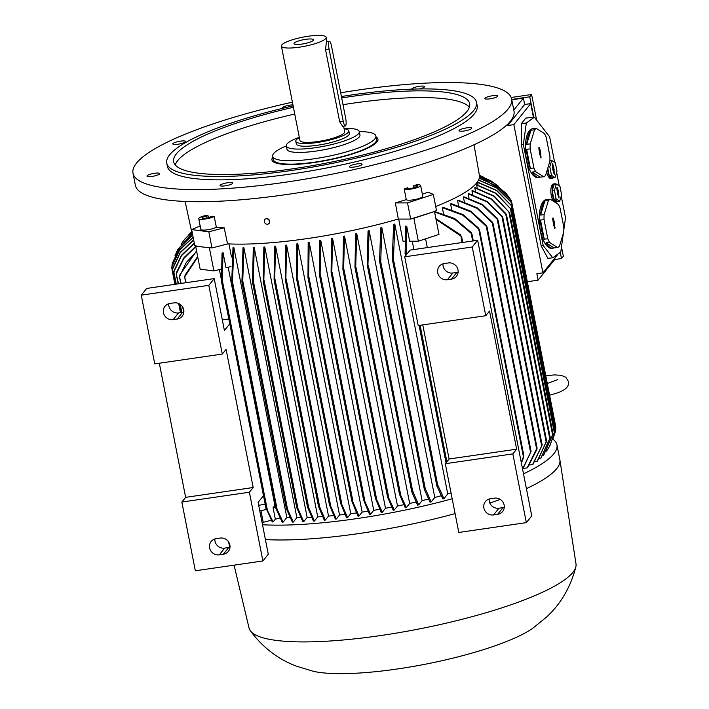 <?xml version="1.0" encoding="UTF-8"?>
<svg xmlns="http://www.w3.org/2000/svg" width="709" height="709" viewBox="0 0 709 709"><rect width="100%" height="100%" fill="white"/><g stroke="black" fill="none" stroke-linecap="round" stroke-linejoin="round"><path stroke-width="1.06" d="M191.785 232.224L184.198 239.846L181.132 244.197M191.66 231.754L188.213 235.335M184.703 239.217L191.767 232.153M177.755 249.621L192.166 233.208M192.219 233.323L177.472 250.144L174.928 255.878M172.473 262.968L180.139 246.776L192.662 234.892M192.697 235.069L179.794 247.414L172.296 263.642L171.924 266.469M172.057 265.937L179.811 249.533L193.105 237.152M193.149 237.373L179.696 249.949L171.941 266.646L172.411 269.057M172.509 268.658L180.316 252.253L193.637 239.855M193.69 240.121L180.201 252.767L172.429 269.544L175.318 284.265M173.927 270.98L181.539 255.16L194.266 243.054M194.328 243.364L181.433 255.772L173.882 272.017L176.257 284.132M176.55 272.336L183.923 257.739L195.675 246.377M195.746 246.741L183.844 258.43L176.231 274.011L178.544 283.795M179.785 275.039L196.57 250.906M196.65 251.358L186.245 262.525L179.483 276.811L181.167 283.414M184.96 275.26L197.669 256.525M258.688 505.26L265.184 504.321M228.821 318.988L222.325 319.936M219.382 269.526L221.332 279.461M197.776 257.083L184.641 276.935L186.166 282.687M259.751 510.71L260.974 510.87L263.225 522.329L262.002 522.17M271.157 520.273L263.225 522.329M260.974 510.87L266.557 509.239L272.238 521.921A160.19 32.623 168.9 0 0 273.107 521.957L267.453 510.515L222.245 280.073L223.034 252.608L222.032 253.547L221.465 281.384L221.926 281.748L221.465 281.384M266.256 509.071L267.399 510.888M279.789 518.031L275.331 519.183L273.107 521.957M275.331 519.183L273.089 507.733L274.906 505.473A143.803 29.291 -11.1 0 0 275.296 505.508M228.165 267.258L274.906 505.473M231.001 266.522L226.02 267.807L223.034 252.599M228.918 243.914L231.48 256.995M231.675 283.086L232.171 283.609L231.675 283.086L233.004 247.565A143.803 29.291 -11.1 0 0 233.873 247.601L286.826 517.508L283.051 522.196A160.19 32.623 168.9 0 1 282.164 522.187L275.863 508.318L276.173 507.901L275.863 508.318M289.91 517.597A143.803 29.291 168.9 0 1 286.826 517.508M241.911 281.934L242.434 282.545L241.911 281.934L243.001 247.742A143.803 29.291 -11.1 0 0 243.896 247.742L296.849 517.65L293.278 522.09A160.19 32.623 168.9 0 1 292.365 522.116L286.427 508.823L286.72 508.309L286.427 508.823M300.598 517.605A143.803 29.291 168.9 0 1 296.849 517.65M252.51 282.164L253.051 282.926L252.51 282.164L253.29 247.556A143.803 29.291 -11.1 0 0 254.212 247.521L307.165 517.428L303.736 521.691A160.19 32.623 168.9 0 1 302.805 521.735L296.77 507.759L297.036 507.103L296.77 507.759M311.437 517.251A143.803 29.291 168.9 0 1 307.165 517.428M264.785 246.989L263.783 282.111L263.216 281.251L263.837 247.051A143.803 29.291 -11.1 0 0 264.785 246.989L317.738 516.896L314.415 521.026A160.19 32.623 168.9 0 1 313.467 521.097L307.546 507.183L307.795 506.421L307.546 507.183M322.427 516.577A143.803 29.291 168.9 0 1 317.738 516.896M275.579 246.174L274.658 280.773L274.082 279.825L274.613 246.253A143.803 29.291 -11.1 0 0 275.579 246.174L328.533 516.081L325.289 520.114A160.19 32.623 168.9 0 1 324.323 520.202L318.571 506.607L318.802 505.774L318.571 506.607M333.567 515.62A143.803 29.291 168.9 0 1 328.533 516.081M286.587 245.092L285.833 280.534L285.231 279.452L285.603 245.199A143.803 29.291 -11.1 0 0 286.587 245.092L339.54 515.009L336.341 518.979A160.19 32.623 168.9 0 1 335.357 519.085L329.446 504.817L329.65 503.842L336.341 518.979M344.849 514.406A143.803 29.291 168.9 0 1 339.54 515.009M297.789 243.772L297.124 279.603L296.495 278.398L296.796 243.896A143.803 29.291 -11.1 0 0 297.789 243.772L350.742 513.679L347.578 517.614A160.19 32.623 168.9 0 1 346.577 517.747L340.604 503.204L340.781 502.105L347.578 517.614M356.29 512.944A143.803 29.291 168.9 0 1 350.742 513.679M309.186 242.212L308.619 278.823L307.963 277.485L308.176 242.354A143.803 29.291 -11.1 0 0 308.681 242.283A143.803 29.291 -11.1 0 0 309.186 242.212L362.139 512.12L358.984 516.046A160.19 32.623 168.9 0 1 358.479 516.117A160.19 32.623 168.9 0 1 357.965 516.187L351.832 501.112L351.992 499.872L358.984 516.046M273.089 507.733L275.606 507.077M233.873 247.601L232.472 281.836L277.095 509.275L283.051 522.196M275.916 507.768L277.033 509.762M243.896 247.742L242.753 280.87L287.615 509.585L293.278 522.09M286.498 508.22L287.535 510.125M254.212 247.521L253.37 281.225L297.94 508.406L303.736 521.691M296.858 507.05L297.842 509.053M264.111 280.48L308.681 507.662L314.415 521.026M307.644 506.394L308.566 508.38M275.003 279.213L319.679 506.926L325.289 520.114M318.696 505.756L319.537 507.715M329.446 504.817L329.65 503.842M340.604 503.204L340.781 502.105M367.882 511.251A143.803 29.291 168.9 0 1 362.139 512.12M320.769 240.413L320.096 276.253L319.431 274.888L319.741 240.581A143.803 29.291 -11.1 0 0 320.769 240.413L373.723 510.32L370.559 514.255A160.19 32.623 168.9 0 1 369.531 514.424L363.602 500.022L363.752 498.764L370.559 514.255M379.634 509.319A143.803 29.291 168.9 0 1 373.723 510.32M332.556 238.366L331.768 273.851L331.103 272.442L331.511 238.561A143.803 29.291 -11.1 0 0 332.556 238.366L385.51 508.273L382.311 512.252A160.19 32.623 168.9 0 1 381.265 512.439L375.442 498.454L375.584 497.151L382.311 512.252M391.545 507.148A143.803 29.291 168.9 0 1 385.51 508.273M344.53 236.079L343.564 270.741L342.89 269.34L343.466 236.292A143.803 29.291 -11.1 0 0 344.53 236.079L397.492 505.987L394.239 510.028A160.19 32.623 168.9 0 1 393.176 510.241L387.566 497.044L387.708 495.742L394.239 510.028M403.625 504.737A143.803 29.291 168.9 0 1 397.492 505.987M356.724 233.527L355.652 268.746L354.97 267.258L355.643 233.766A143.803 29.291 -11.1 0 0 356.724 233.527L409.678 503.443L406.346 507.582A160.19 32.623 168.9 0 1 405.273 507.804L399.539 494.439L399.663 493.056L406.346 507.582M415.873 502.052A143.803 29.291 168.9 0 1 409.678 503.443M369.141 230.7L367.891 266.212L367.191 264.661L368.042 230.957A143.803 29.291 -11.1 0 0 369.141 230.7L422.094 500.607L418.664 504.879A160.19 32.623 168.9 0 1 417.566 505.127L411.769 491.842L411.876 490.398L412.62 490.903L418.664 504.879M428.316 499.092A143.803 29.291 168.9 0 1 422.094 500.607M380.689 227.837A143.803 29.291 -11.1 0 0 381.823 227.545L434.777 497.452L431.187 501.91A160.19 32.623 168.9 0 1 430.071 502.185L424.354 489.458L379.581 261.24L380.689 227.837M440.971 495.813A143.803 29.291 168.9 0 1 434.777 497.452M393.628 224.354A143.803 29.291 -11.1 0 0 394.789 224.026L447.742 493.934L443.949 498.649A160.19 32.623 168.9 0 1 442.815 498.95L436.797 485.807L392.272 258.856L393.628 224.354M451.048 492.985A143.803 29.291 168.9 0 1 447.742 493.934M404.6 241.228L403.022 241.228L398.68 219.081M424.531 488.253L425.249 488.616L431.187 501.91M424.921 490.132L424.726 488.102M381.823 227.545L380.733 261.727L380.237 262.49L379.581 261.24M436.948 484.504L437.648 484.77L443.949 498.649M437.311 486.436L437.178 484.3M394.789 224.026L393.46 259.547L392.946 260.212L392.272 258.856M405.078 253.99L405.761 226.011L406.789 226.658L406.222 254.504L405.672 255.01M412.275 241.211L413.905 249.55M413.852 218.283L434.493 211.504L413.046 218.283L413.852 218.283L418.345 241.202L409.642 241.22L406.789 226.658M462.755 242.443L461.577 236.434L436.044 219.435M427.305 247.601L425.586 238.818M435.893 218.664L460.912 235.104M473.302 240.9L471.964 234.05L454.948 219.453L434.573 211.947M434.156 211.353L454.629 218.469L471.272 232.623M443.497 213.639L442.327 207.666A143.803 29.291 -11.1 0 0 443.107 207.329L462.897 214.508L478.85 228.342M451.668 209.492L450.578 203.944A143.803 29.291 -11.1 0 0 451.243 203.625L470.847 211.247L486.356 225.515L487.056 227.066L470.616 211.787L450.578 203.944M458.555 205.53L457.553 200.408A143.803 29.291 -11.1 0 0 458.111 200.106L477.29 207.87L492.374 222.112L493.056 223.61L477.068 208.357L457.553 200.408M464.306 201.746L463.385 197.04A143.803 29.291 -11.1 0 0 463.846 196.748L482.59 204.547L497.319 218.602L497.993 220.012L482.377 204.972L463.385 197.04M469.004 198.112L468.162 193.823A143.803 29.291 -11.1 0 0 468.534 193.539L487.473 201.684L502.149 216.254L502.814 217.654L487.269 202.056L468.162 193.823M472.708 194.638L471.946 190.748A143.803 29.291 -11.1 0 0 472.229 190.482L491.257 198.812L505.88 213.639L506.545 215.004L491.053 199.123L471.946 190.748M475.447 191.306L474.755 187.814A143.803 29.291 -11.1 0 0 474.862 187.69A143.803 29.291 -11.1 0 0 474.959 187.566L494.306 196.145L509.656 212.78L494.102 196.402L474.755 187.814M477.228 188.124L476.616 185.022A143.803 29.291 -11.1 0 0 476.74 184.783L495.848 193.158L511.136 209.288L495.644 193.353L476.616 185.022M478.052 185.093L477.52 182.373A143.803 29.291 -11.1 0 0 477.547 182.142L496.663 190.384L512.004 206.23L496.46 190.508L477.52 182.373M195.657 246.262L210.422 247.769L195.657 246.262L200.151 269.172L213.905 270.953L220.995 269.11M209.412 248.035L213.905 270.953M222.014 279.55L221.695 281.952M418.345 241.202L438.986 234.422L434.493 211.504M460.354 234.776L461.497 236.895M540.728 458.351L550.202 437.506L541.011 458.085A160.19 32.623 168.9 0 1 540.728 458.351L539.345 458.555M552.701 439.483L555.156 432.393M555.821 429.503L512.004 206.23M478.628 179.935L496.903 187.947L511.774 202.871L496.663 187.982L478.54 180.113M511.783 202.871L555.909 427.837M184.703 277.175L185.244 274.808M479.302 178.048L497.018 186.175L511.437 200.753L496.77 186.13L479.266 178.207M555.439 424.992L511.437 200.753M179.528 277.015L180.059 274.472M470.661 232.189L471.902 234.466M479.497 176.541L505.127 192.352L506.359 193.734L494.217 183.312L479.497 176.656M510.108 198.83L506.359 193.734M521.239 462.321L523.871 455.745L479.523 229.698L462.64 215.093L442.327 207.666M523.721 457.048L521.399 463.154M523.721 455.586L523.313 457.81M176.257 274.161L176.833 271.724M478.203 227.873L479.47 230.035M479.435 175.548L490.69 180.742M498.214 186.042L491.364 181.141L479.444 175.61M522.551 469.039L531.076 451.349L522.63 469.42M175.859 284.185L173.616 272.77L174.201 270.28M483.086 176.931L479.399 175.327M527.15 467.896L537.067 447.911L536.943 449.302L527.664 467.594A160.19 32.623 168.9 0 1 527.15 467.896L523.366 468.445M172.181 270.377L172.766 267.887M532.592 464.581L542.137 445.013L533.026 464.298A160.19 32.623 168.9 0 1 532.592 464.581L529.641 465.007M172.207 270.102L171.702 267.541L172.305 265.113M543.493 455.426L553.029 433.828L543.697 455.178A160.19 32.623 168.9 0 1 543.59 455.302A160.19 32.623 168.9 0 1 543.493 455.426L542.881 455.515M553.047 433.837L509.656 212.78M537.103 461.399L546.63 440.963L537.457 461.125A160.19 32.623 168.9 0 1 537.103 461.399L534.949 461.719M546.497 451.163L549.599 446.245L554.793 431.799L549.874 445.739M554.793 431.799L511.136 209.288M329.384 504.578L285.231 279.452M274.658 280.773L274.082 279.825M406 255.134L405.193 252.9M263.783 282.111L263.216 281.251M252.989 280.445L252.9 283.015M242.425 280.188L242.248 282.669M232.189 281.198L231.967 283.777M351.77 500.846L307.963 277.485M340.542 502.947L296.495 278.398M527.336 281.73L538.104 280.161L536.855 273.754L542.934 272.868L513.848 124.607L507.768 125.493L507.538 124.323M507.768 125.493L524.651 104.489L530.731 103.603L513.848 124.607M558.258 253.822L542.934 272.868M530.731 103.603L533.416 117.286M541.144 245.748L547.88 258.333L552.772 257.819L543.2 245.536L541.144 245.748L521.31 144.663L521.434 123.543L525.83 118.084L534.338 117.189L549.635 136.846L554.633 162.326M556.636 172.509L559.268 185.909M561.262 196.101L565.507 217.716L563.832 229.876M543.2 245.536L523.366 144.441L526.326 123.029L534.338 117.189M563.336 233.429L560.784 251.979L552.772 257.819M546.639 171.906A9.12 3.572 84 0 0 550.831 178.482L552.116 178.349A9.12 3.572 -96 0 1 551.017 178.056A9.12 3.572 -96 0 1 547.906 171.649A9.12 3.572 -96 0 1 547.543 168.955M550.264 199.247L546.728 199.619A24.549 9.625 -96 0 1 547.827 199.335L546.542 199.477A24.549 9.625 84 0 0 540.355 230.283A24.549 9.625 84 0 0 551.691 248.31L552.976 248.168A24.549 9.625 -96 0 1 546.045 242.815L549.572 242.443L557.602 247.512A24.549 9.625 84 0 0 559.463 246.156L563.735 232.118A24.549 9.625 84 0 0 563.815 227.093L560.066 207.985A24.549 9.625 84 0 0 558.284 204.325L550.264 199.247A24.549 9.625 84 0 0 548.394 200.612L544.122 214.65A24.549 9.625 84 0 0 544.042 219.666L547.791 238.782A24.549 9.625 84 0 0 549.572 242.443M536.376 128.489L532.849 128.861A24.549 9.625 -96 0 1 533.939 128.577L532.663 128.71A24.549 9.625 84 0 0 526.468 159.516A24.549 9.625 84 0 0 537.803 177.542L539.088 177.41A24.549 9.625 -96 0 1 532.167 172.057L535.694 171.684L543.714 176.754A24.549 9.625 84 0 0 545.576 175.398L549.856 161.36A24.549 9.625 84 0 0 549.936 156.334L546.187 137.227A24.549 9.625 84 0 0 544.397 133.558L536.376 128.489A24.549 9.625 84 0 0 534.515 129.844L530.243 143.883A24.549 9.625 84 0 0 530.164 148.908L533.912 168.015A24.549 9.625 84 0 0 535.694 171.684M554.828 183.799L553.543 183.932A9.12 3.572 84 0 0 551.247 195.374A9.12 3.572 84 0 0 555.457 202.074L556.742 201.932A9.12 3.572 -96 0 1 555.643 201.64A9.12 3.572 -96 0 1 552.533 195.241A9.12 3.572 -96 0 1 554.828 183.799A9.12 3.572 -96 0 1 555.953 184.11M557.779 201.391A9.12 3.572 -96 0 1 556.742 201.932M543.714 176.754L540.187 177.126A24.549 9.625 -96 0 1 539.088 177.41M533.912 168.015L530.376 168.387A24.549 9.625 -96 0 1 527.753 159.383A24.549 9.625 -96 0 1 526.627 149.28L530.164 148.908M557.602 247.512L554.066 247.884A24.549 9.625 -96 0 1 552.976 248.168M547.791 238.782L544.264 239.155A24.549 9.625 -96 0 1 541.641 230.141A24.549 9.625 -96 0 1 540.515 220.038L544.042 219.666M553.144 177.808A9.12 3.572 -96 0 1 552.116 178.349M523.366 144.441L521.31 144.663M526.326 123.029L521.434 123.543M511.765 99.783L523.402 98.09L524.651 104.489M523.402 98.09L513.777 110.055M554.793 258.12L554.996 259.157L538.104 280.161M554.686 259.547L561.484 258.563L560.261 252.351M533.762 117.251L529.747 96.814L511.694 99.446M511.162 97.479L531.608 94.51L529.747 96.814M531.608 94.51L536.633 120.149M561.493 246.821L563.336 256.25L561.484 258.563M549.909 160.269A9.12 3.572 -96 0 1 550.202 160.207A9.12 3.572 -96 0 1 551.327 160.526M547.791 168.139L549.245 175.566L552.834 177.835L555.085 177.605L556.999 171.312L555.315 162.751L551.726 160.482L549.892 160.677M549.245 175.566L551.487 175.327L555.085 177.605M551.726 160.482L549.812 166.766L551.487 175.327M549.812 166.766L548.154 166.943M552.196 164.718L552.408 163.619L552.825 164.266L553.826 167.767L554.376 174.467L552.985 170.311L552.196 164.718M553.259 170.116L552.869 168.139L553.552 167.971M553.88 169.655L552.86 169.681M554.154 169.46L553.135 169.478M546.045 242.815L554.066 247.884M544.122 214.65L540.595 215.022A24.549 9.625 -96 0 1 544.866 200.984L548.394 200.612M547.827 199.335A24.549 9.625 -96 0 1 548.961 199.389M544.866 200.984L540.595 215.022M540.515 220.038L544.264 239.155M552.728 219.063L552.931 217.964L553.348 218.602L554.349 222.112L554.899 228.803L553.507 224.656L552.728 219.063M553.782 224.452L553.392 222.475L554.075 222.316M554.411 224L553.383 224.017M554.686 223.796L553.658 223.822M532.167 172.057L540.187 177.126M530.243 143.883L526.707 144.255A24.549 9.625 -96 0 1 530.979 130.217L534.515 129.844M533.939 128.577A24.549 9.625 -96 0 1 535.073 128.621M530.979 130.217L526.707 144.255M526.627 149.28L530.376 168.387M538.84 148.296L539.044 147.206L539.469 147.844L540.471 151.345L541.011 158.045L539.62 153.888L538.84 148.296M539.895 153.693L539.514 151.717L540.196 151.549M540.524 153.233L539.505 153.259M540.799 153.038L539.779 153.055M553.871 199.158L557.469 201.427L559.711 201.188L561.625 194.904L559.95 186.343L556.352 184.065L554.11 184.305L552.196 190.597L553.871 199.158L556.122 198.919L559.711 201.188M556.352 184.065L554.438 190.358L556.122 198.919M554.438 190.358L552.196 190.597M556.831 188.31L557.035 187.211L557.451 187.85L558.453 191.359L559.002 198.05L557.611 193.903L556.831 188.31M557.886 193.699L557.496 191.722L558.178 191.563M558.515 193.247L557.487 193.265M558.789 193.043L557.761 193.07M208.809 285.328L222.298 354.066L154.748 363.894L141.259 295.157L208.809 285.328L214.215 278.602L224.398 330.5L229.769 323.818M222.298 354.066L226.082 349.36L253.184 487.517L249.4 492.223L262.888 560.961L268.294 554.243L258.111 502.353L263.482 495.671M214.889 538.937A8.419 8.012 -141.2 0 0 224.709 548.11L228.759 547.516A8.419 8.012 -141.2 0 0 230 547.242M168.742 303.736A8.419 8.012 -141.2 0 0 178.562 312.908L182.612 312.314A8.419 8.012 -141.2 0 0 183.853 312.04M214.215 278.602L146.666 288.439L141.259 295.157M219.303 554.828A8.419 8.012 38.8 0 1 211.158 541.463A8.419 8.012 38.8 0 1 216.13 538.654L220.18 538.069A8.419 8.012 38.8 0 1 228.333 551.425A8.419 8.012 38.8 0 1 223.353 554.243L219.303 554.828L224.709 548.11M173.156 319.626A8.419 8.012 38.8 0 1 165.011 306.261A8.419 8.012 38.8 0 1 169.983 303.452L174.042 302.867A8.419 8.012 38.8 0 1 182.186 316.223A8.419 8.012 38.8 0 1 177.215 319.041L173.156 319.626L178.562 312.908M253.184 487.517L185.634 497.346L159.321 363.23M249.4 492.223L181.85 502.052L185.634 497.346M262.888 560.961L195.338 570.789L181.85 502.052M526.344 522.622L512.855 453.884L445.305 463.713L458.794 532.459L526.344 522.622L531.75 515.904L477.671 240.271L410.121 250.1L404.715 256.818L418.204 325.564L485.754 315.727L472.265 246.989L404.715 256.818M445.305 463.713L449.089 459.007L422.777 324.89M489.157 499.03A8.419 8.012 -141.2 0 0 498.968 508.202L503.027 507.609A8.419 8.012 -141.2 0 0 504.267 507.325M443.01 263.828A8.419 8.012 -141.2 0 0 452.829 273L456.88 272.407A8.419 8.012 -141.2 0 0 458.12 272.123M493.57 514.92A8.419 8.012 38.8 0 1 485.417 501.555A8.419 8.012 38.8 0 1 490.389 498.746L494.448 498.152A8.419 8.012 38.8 0 1 502.592 511.517A8.419 8.012 38.8 0 1 497.621 514.326L493.57 514.92L498.968 508.202M447.423 279.718A8.419 8.012 38.8 0 1 439.279 266.354A8.419 8.012 38.8 0 1 444.251 263.544L448.301 262.95A8.419 8.012 38.8 0 1 456.445 276.315A8.419 8.012 38.8 0 1 451.473 279.124L447.423 279.718L452.829 273M472.265 246.989L477.671 240.271M485.754 315.727L489.538 311.029L516.639 449.178L512.855 453.884M516.639 449.178L449.089 459.007M552.852 439.146A170.807 34.785 168.9 0 1 556.946 444.862A170.807 34.785 168.9 0 1 523.49 473.825M452.191 498.79A170.807 34.785 168.9 0 1 356.432 518.66A170.807 34.785 168.9 0 1 262.507 524.749M556.946 444.862L559.853 459.689A170.807 34.785 168.9 0 1 559.906 459.973A170.807 34.785 168.9 0 1 526.406 488.652M500.226 499.411A170.807 34.785 168.9 0 1 489.83 503.062M455.098 513.617A170.807 34.785 168.9 0 1 359.339 533.487A170.807 34.785 168.9 0 1 265.414 539.576M559.906 459.973L576 563.885A166.597 33.935 168.9 0 1 575.868 566.792A166.597 33.935 168.9 0 1 380.378 635.592A166.597 33.935 168.9 0 1 250.268 630.673A166.597 33.935 168.9 0 1 249.045 628.032L234.076 565.153M575.868 566.792C570.772 586.777 561.12 603.421 546.931 616.733L532.831 628.245A123.109 25.072 168.9 0 1 397.35 668.977A123.109 25.072 168.9 0 1 313.334 671.308L296.327 666.132C277.999 659.193 262.649 647.379 250.268 630.673M196.358 245.961L194.798 245.757L191.625 229.583L200.16 225.923M192.431 233.713A146.612 29.858 168.9 0 1 191.705 231.932L185.129 201.453M398.343 219.019A146.612 29.858 168.9 0 1 307.281 238.578A146.612 29.858 168.9 0 1 227.545 243.843M211.938 216.591L211.876 216.254A147.197 29.982 -11.1 0 0 214.189 216.493L216.36 227.243A147.1 29.955 -11.1 0 0 224.195 227.819L227.562 243.94L211.991 247.973L210.422 247.769M216.36 227.243A8.419 1.71 168.9 0 1 202.225 230.035A8.419 1.71 168.9 0 1 200.842 229.397L198.733 218.611A8.419 1.71 -11.1 0 1 206.018 215.439A147.197 29.982 -11.1 0 0 208.083 215.766L208.481 217.725M198.733 218.611A8.419 1.71 -11.1 0 0 200.106 219.249A8.419 1.71 -11.1 0 0 214.189 216.493M413.046 218.283L410.697 219.063L398.352 219.09L395.33 202.916A147.1 29.955 -11.1 0 0 406.284 199.61L404.174 188.851A147.197 29.982 -11.1 0 0 407.551 187.779L407.657 188.328M474.002 144.778L479.426 175.486A146.612 29.858 168.9 0 1 435.689 206.487M422.369 194.239A147.1 29.955 -11.1 0 0 428.121 192.139L433.323 194.408L436.496 210.582L434.147 211.353M211.876 216.254L207.347 218.097L202.357 218.514L201.994 217.406L208.083 215.766M206.629 215.882L207.072 218.115M413.613 187.876L413.241 185.909A147.197 29.982 -11.1 0 0 416.44 184.819A8.419 1.71 -11.1 0 1 420.65 185.483A8.419 1.71 -11.1 0 1 416.972 187.69A8.419 1.71 -11.1 0 1 404.174 188.851M420.65 185.483L422.759 196.26A8.419 1.71 168.9 0 1 419.09 198.476A8.419 1.71 168.9 0 1 406.284 199.61M413.241 185.909L414.854 185.581L415.244 187.548M414.854 185.581L417.947 185.98L415.474 187.495L409.917 188.621L406.833 188.222L407.551 187.779M433.323 194.408L407.524 202.889L395.33 202.916M265.512 218.984A2.863 2.464 58.4 0 1 269.517 220.552A2.863 2.464 58.4 0 1 268.507 223.84M267.399 224.257A2.863 2.464 -121.6 0 0 266.318 218.753A2.863 2.464 -121.6 0 0 267.399 224.257M410.697 219.063L407.524 202.889M224.195 227.819L208.818 231.799L191.625 229.583M211.991 247.973L208.818 231.799M340.683 92.799A192.91 39.287 168.9 0 1 511.597 98.932L513.972 111.056A192.91 39.287 168.9 0 1 510.445 121.168A192.91 39.287 168.9 0 1 309.771 190.872A192.91 39.287 168.9 0 1 135.375 185.333L133 173.209A192.91 39.287 168.9 0 1 136.527 163.097A192.91 39.287 168.9 0 1 292.409 102.176M511.597 98.932A192.91 39.287 168.9 0 1 508.069 109.035A192.91 39.287 168.9 0 1 307.396 178.748A192.91 39.287 168.9 0 1 133 173.209M411.778 89.148A6.487 1.321 168.9 0 1 411.761 89.104A6.487 1.321 168.9 0 1 415.022 87.269A6.487 1.321 168.9 0 1 421.678 86.073A6.487 1.321 168.9 0 1 424.496 86.604A6.487 1.321 168.9 0 1 419.373 88.944M282.935 108.264A6.487 1.321 168.9 0 1 282.51 107.919A6.487 1.321 168.9 0 1 287.641 105.579A6.487 1.321 168.9 0 1 292.941 104.87M184.491 142.456A6.487 1.321 168.9 0 1 177.463 144.317A6.487 1.321 168.9 0 1 172.828 143.945A6.487 1.321 168.9 0 1 173.9 142.943A6.487 1.321 168.9 0 1 180.928 141.073A6.487 1.321 168.9 0 1 185.563 141.445A6.487 1.321 168.9 0 1 184.491 142.456M159.596 173.413A6.487 1.321 168.9 0 1 159.711 173.599A6.487 1.321 168.9 0 1 154.092 176.045A6.487 1.321 168.9 0 1 147.091 176.284A6.487 1.321 168.9 0 1 146.976 176.098A6.487 1.321 168.9 0 1 152.595 173.652A6.487 1.321 168.9 0 1 159.596 173.413M230.008 182.497A6.487 1.321 168.9 0 1 232.827 183.028A6.487 1.321 168.9 0 1 229.574 184.872A6.487 1.321 168.9 0 1 222.918 186.059A6.487 1.321 168.9 0 1 220.091 185.528A6.487 1.321 168.9 0 1 223.344 183.684A6.487 1.321 168.9 0 1 230.008 182.497M354.482 164.382A6.487 1.321 168.9 0 1 362.086 164.222A6.487 1.321 168.9 0 1 356.955 166.553A6.487 1.321 168.9 0 1 349.351 166.721A6.487 1.321 168.9 0 1 354.482 164.382M460.097 129.685A6.487 1.321 168.9 0 1 467.125 127.815A6.487 1.321 168.9 0 1 471.76 128.187A6.487 1.321 168.9 0 1 470.687 129.189A6.487 1.321 168.9 0 1 463.668 131.059A6.487 1.321 168.9 0 1 459.024 130.686A6.487 1.321 168.9 0 1 460.097 129.685M485 98.719A6.487 1.321 168.9 0 1 484.885 98.533A6.487 1.321 168.9 0 1 490.504 96.096A6.487 1.321 168.9 0 1 497.496 95.857A6.487 1.321 168.9 0 1 497.612 96.043A6.487 1.321 168.9 0 1 491.993 98.48A6.487 1.321 168.9 0 1 485 98.719M341.41 96.521A157.832 32.144 168.9 0 1 476.519 102.309L477.175 105.676A157.832 32.144 168.9 0 1 474.286 113.945A157.832 32.144 168.9 0 1 310.108 170.984A157.832 32.144 168.9 0 1 167.413 166.455L166.757 163.088A157.832 32.144 168.9 0 1 169.646 154.819A157.832 32.144 168.9 0 1 293.136 105.871M476.519 102.309A157.832 32.144 168.9 0 1 473.63 110.577A157.832 32.144 168.9 0 1 309.443 167.616A157.832 32.144 168.9 0 1 166.757 163.088M341.694 97.939A150.822 30.717 168.9 0 1 469.633 103.665A150.822 30.717 168.9 0 1 466.876 111.561A150.822 30.717 168.9 0 1 309.984 166.066A150.822 30.717 168.9 0 1 173.634 161.732A150.822 30.717 168.9 0 1 176.399 153.835A150.822 30.717 168.9 0 1 293.42 107.289M175.229 164.922A150.822 30.717 168.9 0 1 177.72 160.571A150.822 30.717 168.9 0 1 294.74 114.034M376.089 136.97A54.017 10.998 168.9 0 1 376.958 141.977A54.017 10.998 168.9 0 1 314.769 162.45A54.017 10.998 168.9 0 1 272.832 157.23M359.303 131.582L359.729 131.582A52.608 10.715 168.9 0 1 375.903 136.048L376.568 139.416A52.608 10.715 168.9 0 1 375.602 142.172A52.608 10.715 168.9 0 1 320.876 161.182A52.608 10.715 168.9 0 1 273.311 159.676L272.655 156.308A52.608 10.715 168.9 0 1 273.612 153.552A52.608 10.715 168.9 0 1 285.94 146.063L286.339 145.894M375.903 136.048A52.608 10.715 168.9 0 1 374.946 138.804A52.608 10.715 168.9 0 1 314.149 158.781A52.608 10.715 168.9 0 1 272.655 156.308M344.042 128.506A37.178 7.569 168.9 0 1 359.303 131.608L359.968 134.976A37.178 7.569 168.9 0 1 359.286 136.926A37.178 7.569 168.9 0 1 316.32 151.035A37.178 7.569 168.9 0 1 287.003 149.289L286.339 145.921A37.178 7.569 168.9 0 1 287.021 143.971A37.178 7.569 168.9 0 1 299.304 137.28M359.303 131.608A37.178 7.569 168.9 0 1 358.63 133.549A37.178 7.569 168.9 0 1 319.954 146.985A37.178 7.569 168.9 0 1 286.339 145.921M344.095 128.781A27.004 5.504 168.9 0 1 348.801 130.864L349.324 133.567A27.004 5.504 168.9 0 1 317.623 145.23A27.004 5.504 168.9 0 1 296.327 143.962L295.795 141.268A27.004 5.504 168.9 0 1 299.358 137.564M348.801 130.864A27.004 5.504 168.9 0 1 317.091 142.536A27.004 5.504 168.9 0 1 295.795 141.268M343.59 126.175L344.671 131.679A22.794 4.644 168.9 0 1 317.907 141.525A22.794 4.644 168.9 0 1 299.925 140.453L281.411 46.103A22.794 4.644 168.9 0 1 308.176 36.256A22.794 4.644 168.9 0 1 326.158 37.329A22.794 4.644 168.9 0 1 299.393 47.175A22.794 4.644 168.9 0 1 281.411 46.103M345.354 125.918L342.607 126.317L339.664 121.709L325.52 49.595L326.397 41.893L329.384 41.317A6.31 1.453 81.7 0 0 329.1 41.494A6.31 1.453 81.7 0 0 329.073 49.072L343.227 121.186A6.31 1.453 81.7 0 0 345.354 125.918A6.31 1.453 81.7 0 0 345.629 125.741A6.31 1.453 81.7 0 0 345.655 118.164L331.511 46.05A6.31 1.453 81.7 0 0 329.384 41.317M301.866 44.1A9.961 2.03 168.9 0 1 294.129 43.861A9.961 2.03 168.9 0 1 305.703 39.332A9.961 2.03 168.9 0 1 313.538 40.05A9.961 2.03 168.9 0 1 301.866 44.1M343.014 104.684A150.822 30.717 168.9 0 1 469.367 107.21M172.012 264.847L172.154 265.556M179.138 303.736L180.875 312.572M180.237 304.4L181.814 312.439M183.409 308.601L183.879 310.967M221.536 281.783L266.159 509.195M231.763 283.556L275.792 507.954M242.008 282.404L286.356 508.45M252.608 282.678L296.69 507.352M263.323 281.783L307.458 506.749M274.179 280.356L318.483 506.173M285.337 280.02L329.348 504.347M286.179 278.983L330.518 504.994M296.61 278.992L340.506 502.708M297.479 278.088L341.649 503.213M308.087 278.105L351.735 500.581M308.973 277.334L352.852 500.962M319.555 275.5L363.504 499.517M320.477 274.906L364.586 499.712M331.218 273.045L375.345 497.957M332.175 272.619L376.39 497.984M343.005 269.907L387.469 496.566M343.998 269.65L388.488 496.433M355.085 267.834L399.442 493.951M356.104 267.736L400.425 493.668M367.306 265.246L411.672 491.355M368.361 265.308L412.62 490.903M379.652 261.515L424.328 489.228M380.733 261.727L425.249 488.616M392.343 259.148L436.762 485.559M393.46 259.547L437.648 484.77M419.09 325.431L446.041 462.8L419.072 325.431M420.1 325.28L446.883 461.763M460.939 236.522L462.117 242.531M471.281 233.979L472.664 240.998M505.712 214.056L549.812 438.853M511.136 205.078L555.475 431.09M510.897 201.719L511.65 205.53M510.542 199.521L510.95 201.586M509.124 197.208L509.213 197.651M478.823 229.503L523.339 456.392M486.312 226.552L530.571 452.156M492.294 222.998L536.616 448.921M497.204 219.32L541.703 446.103M508.796 211.69L552.674 435.317M502.007 216.821L546.222 442.194M510.276 208.18L554.438 433.305M552.825 164.266L552.16 164.355M554.606 173.359L553.915 173.457M553.348 218.602L552.683 218.691M555.138 227.704L554.438 227.793M539.469 147.844L538.805 147.933M541.251 156.937L540.55 157.035M557.451 187.85L556.787 187.938M559.241 196.951L558.541 197.04M223.353 554.243L228.759 547.516M177.215 319.041L182.612 312.314M497.621 514.326L503.027 507.609M451.473 279.124L456.88 272.407M329.073 49.072L325.52 49.595M343.227 121.186L339.664 121.709M557.761 379.607L547.295 383.48M549.599 395.197L555.679 393.468C565.259 390.517 569.504 386.502 568.396 381.407L565.809 377.241L561.014 375.274L554.473 374.91L545.779 375.735M184.827 239.066L184.198 239.846M477.751 181.477L477.893 182.222M506.545 214.916L550.219 437.542M177.472 250.144L178.03 249.116M555.324 431.719L554.979 433.057M184.65 277.077L185.767 282.749M179.492 276.953L180.768 283.476M176.24 274.117L178.145 283.857M182.7 307.086L183.684 312.084M491.364 181.141L490.016 180.343M179.758 304.081L181.415 312.492M487.039 226.907L531.076 451.349M172.181 270.368L174.919 284.327M178.686 303.514L180.476 312.634M493.047 223.468L537.094 447.999M497.984 219.887L542.163 445.075M502.814 217.557L546.648 441.007M172.296 263.642L172.65 262.303M191.448 231.958L192.095 231.356M550.149 445.217L549.599 446.245M319.475 275.198L363.54 499.765M274.117 280.108L318.509 506.386M263.261 281.535L307.484 506.953M252.546 282.439L296.716 507.538M241.946 282.182L286.374 508.619M367.235 264.953L411.707 491.612M231.71 283.343L275.81 508.114M355.005 267.55L399.477 494.2M221.492 281.615L266.167 509.328M342.934 269.624L387.504 496.814M331.147 272.743L375.38 498.205M229.822 547.295L228.493 541.738M326.158 37.329L327.009 41.663"/></g></svg>
